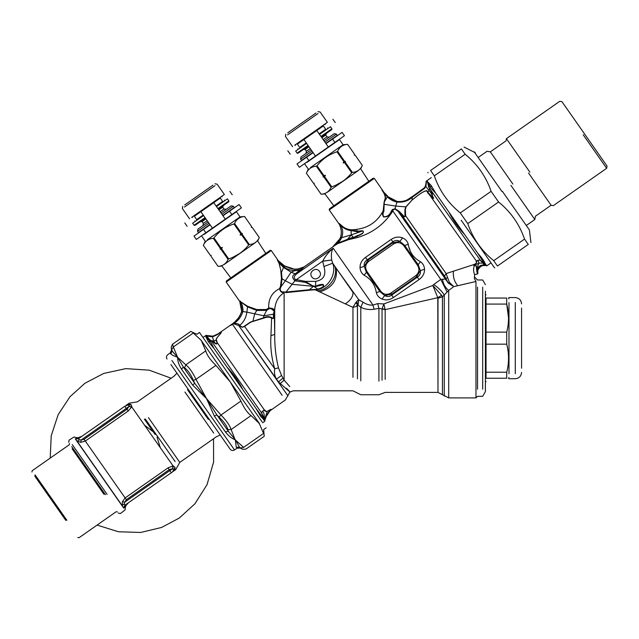 <?xml version="1.0" encoding="UTF-8"?>
<svg xmlns="http://www.w3.org/2000/svg" width="639" height="639" viewBox="0 0 639 639"><rect width="100%" height="100%" fill="white"/><g stroke="black" fill="none" stroke-linecap="round" stroke-linejoin="round"><path stroke-width="0.96" d="M482.685 287.095L482.685 389.199L482.685 287.095M477.541 287.095C477.541 277.685 477.541 277.685 477.541 287.095L477.541 389.199M262.006 412.011L262.541 411.444C263.803 412.059 264.394 414.399 264.33 418.449L261.655 413.058L262.086 411.732L264.051 410.07C264.77 411.22 265.816 411.66 267.198 411.38L270.848 409.383L269.331 411.284L285.393 399.95L289.747 392.226L293.109 390.82L352.952 390.82L360.795 394.75L378.919 394.75L385.165 392.394L437.987 392.394L448.706 397.897L475.975 397.897L477.541 396.324L482.685 396.324L485.408 391.603L485.408 291.24M486.031 372.217L506.719 372.217L506.719 378.24C509.131 378.24 509.131 378.24 506.719 378.24L486.031 378.24C486.031 382.41 486.031 382.41 486.031 378.24L486.031 298.054C486.031 293.884 486.031 293.884 486.031 298.054L506.719 298.054C509.155 298.054 509.155 298.054 506.719 298.054L506.719 304.084L508.532 317.735M506.719 372.217C509.131 362.872 509.131 353.527 506.719 344.173L506.719 332.12C509.131 322.775 509.131 313.429 506.719 304.084L486.031 304.084M486.031 344.173L506.719 344.173M486.031 332.12L506.719 332.12M508.987 302.551L508.987 373.751L508.987 302.551M521.568 308.07L521.568 368.232L521.568 308.07M323.11 139.526L326.976 136.826L325.714 135.021L326.513 133.311L321.305 136.954L331.745 129.645L331.897 128.774L320.946 136.434M308.07 145.452L297.119 153.12L297.998 153.272L308.429 145.972L303.229 149.614L305.107 149.446L308.972 146.746M325.714 135.021L321.848 137.728M325.818 143.392L337.28 135.364L336.378 134.078L334.189 133.695L324.013 140.82M311.137 149.838L300.961 156.962L300.578 159.151L312.04 151.123M336.378 134.078L324.916 142.106M312.942 152.409L301.472 160.437L300.578 159.151M310.434 167.602L343.079 144.741L339.469 139.59L306.824 162.45M304.699 163.935L308.302 169.087L306.385 173.201L313.294 183.066L314.164 183.217L314.013 184.096L321.121 194.24C325.842 193.913 329.173 191.58 331.098 187.251L331.745 186.796C339.772 184.104 346.426 179.447 351.698 172.826L344.597 162.681L343.119 162.945L343.87 161.651L336.969 151.786C328.917 154.446 322.264 159.103 317.016 165.765L316.369 166.22C311.64 166.539 308.31 168.872 306.393 173.201L313.294 183.066L314.212 183.185L314.013 184.096L321.113 194.24L324.947 193.905L333.822 205.774M343.079 144.741L347.6 144.35L354.501 154.207L354.302 155.117L355.22 155.237L354.302 155.117L354.501 154.207L347.592 144.35C342.871 144.678 339.541 147.002 337.616 151.331L336.969 151.786M317.016 165.765L323.925 175.621L323.078 176.979L323.989 177.107L331.098 187.251M331.745 186.796L324.644 176.652L325.395 175.358L323.925 175.621M343.119 162.945L345.443 161.324L343.87 161.651M345.443 161.324L344.597 162.681M345.244 162.226L352.353 172.37L351.698 172.826M337.616 151.331L344.525 161.196M355.22 155.237L362.329 165.381C360.404 169.718 357.073 172.043 352.353 172.37M368.815 181.268L360.7 168.872L362.329 165.381L355.228 155.237L354.349 155.085L354.501 154.207M342.52 181.468L335.747 185.214M327.136 192.371L358.511 170.405L327.136 192.371M324.644 176.652L323.989 177.107M325.395 175.358L323.078 176.979M316.369 166.22L323.27 176.076M287.758 132.808L316.009 113.023L287.758 132.808M287.526 134.885L318.046 113.518L287.526 134.885M317.982 111.641L320.171 112.033L327.384 122.329L294.739 145.189M331.897 128.774L330.451 126.714L319.508 134.374M306.624 143.392L295.681 151.06L297.119 153.12M223.474 205.454L222.684 207.164L218.818 209.872M205.934 218.889L202.076 221.597L200.191 221.757M222.787 215.535L234.249 207.507L233.347 206.221L231.158 205.838L220.982 212.963M208.098 221.981L197.93 229.105L197.539 231.294L209.001 223.267M233.347 206.221L221.885 214.249M209.904 224.553L198.441 232.58L197.539 231.294M207.395 239.745L240.04 216.885L236.438 211.733L203.793 234.593M201.66 236.087L205.271 241.238L203.354 245.352L210.263 255.209L211.134 255.368L210.982 256.239L218.083 266.383C222.811 266.056 226.134 263.731 228.059 259.394L228.714 258.939C236.742 256.255 243.395 251.598 248.667 244.969L241.558 234.825L240.088 235.088L240.839 233.794L233.938 223.938C225.879 226.589 219.233 231.246 213.985 237.908L213.33 238.363C208.602 238.69 205.279 241.015 203.354 245.344L210.255 255.209L211.182 255.336L210.982 256.239L218.083 266.383L221.917 266.048L230.791 277.917M240.04 216.885L244.561 216.493C239.833 216.821 236.51 219.145 234.585 223.482L233.938 223.938M213.985 237.908L220.886 247.764L220.04 249.13L220.958 249.25L228.059 259.394M228.714 258.939L221.605 248.795L222.364 247.501L220.886 247.764M240.088 235.088L242.405 233.467L240.839 233.794M242.405 233.467L241.558 234.825M242.213 234.369L249.314 244.513L248.667 244.969M234.585 223.482L241.494 233.339M252.189 227.388L251.271 227.26L251.47 226.358L244.569 216.493L251.47 226.358L251.271 227.26L252.189 227.388L259.29 237.532C257.365 241.862 254.042 244.186 249.314 244.513M251.47 226.358L251.319 227.228L252.189 227.38L259.298 237.524L257.669 241.015L265.784 253.411M239.537 253.579L232.716 257.365M224.105 264.514L255.48 242.548L224.105 264.514M221.605 248.795L220.958 249.25M222.364 247.501L220.04 249.13M213.33 238.363L220.239 248.22M184.719 204.951L212.979 185.166L184.719 204.951M184.495 207.036L215.008 185.661L184.495 207.036M214.952 183.784L217.14 184.176L224.353 194.48L191.708 217.332M218.274 209.097L228.706 201.796L228.858 200.918L227.42 198.857L216.469 206.525M203.593 215.543L192.643 223.203L194.088 225.263L194.967 225.423L205.399 218.115M228.858 200.918L217.915 208.586M205.039 217.603L194.088 225.263M477.844 253.395L435.742 193.258L430.646 187.706L427.459 181.428L429.464 188.657L430.678 189.823C430.654 192.171 434.28 193.577 432.036 194.184L431.605 194.216L433.617 198.338L427.81 192.251C427.643 187.355 416.995 195.965 411.995 200.063M412.834 196.197L424.072 188.034L425.334 186.284L426.421 181.372L427.371 181.364L427.563 182.339L426.764 181.308L426.077 181.388L426.077 181.939L426.077 181.476M426.069 181.292L431.333 177.61M430.646 187.706L431.197 185.518L427.93 182.107M431.197 185.518L435.742 193.258M476.231 274.299L477.629 273.819L476.446 265.864L473.763 265.353L474.873 264.226C476.678 262.972 477.221 261.974 476.486 261.223L477.836 260.265L480.065 260.145L484.322 264.338L484.913 264.434L483.939 263.036L484.993 263.284C484.114 260.896 481.726 257.597 477.836 253.379L483.939 263.036L484.993 263.284L486.495 265.441L484.865 265.249M482.421 265.64L486.455 265.417L484.674 265.249M481.774 265.209L481.902 265.185C480.552 265.233 479.242 266.207 477.988 268.108L478.347 267.493M477.381 270.281L477.437 269.842M477.493 269.562L477.74 268.692M479.713 267.35L481.263 266.159M481.439 266.064L482.157 265.736M484.322 264.338L485.496 265.049L483.555 264.969L484.729 265.249M482.517 265.608L483.491 265.361C482.173 265.297 480.576 266.399 478.691 268.66L478.02 270.113M483.491 265.361L481.902 265.185L483.555 264.969L483.252 263.244L486.343 265.289M479.002 268.188L478.691 268.66L477.988 268.108L477.357 270.521C477.501 266.719 478.092 264.25 479.122 263.124L473.691 265.433L474.889 264.139C476.55 263.044 476.966 262.126 476.135 261.391L478.092 260.225M481.662 265.952L480.025 267.046M478.14 269.794L478.986 268.204M477.86 273.708L477.349 270.688L477.828 273.732L477.804 270.952L477.357 270.521L476.894 271.759L476.287 266.04L474.426 265.465C473.243 268.276 473.299 271.351 474.601 274.674L477.549 273.835L476.894 271.759M474.601 274.674L474.402 278.564L475.975 281.487L454.585 286.44M477.804 270.952L477.357 270.521M485.904 265.025L486.319 265.193M422.738 189.208L424.072 188.034L424.296 188.609L413.002 196.732L412.283 197.211L413.002 196.732L412.802 196.221L412.307 196.54L414.08 195.398M413.098 196.029L414.096 195.382M414.24 195.286L414.655 195.023M415.606 194.4L416.348 193.913M416.436 193.857L418.106 192.706M419.328 191.828L420.047 191.293M425.278 187.435L420.326 191.093M425.925 184.312L425.806 184.983M425.406 186.141L425.103 186.716M427.587 182.091L428.681 187.075L480.272 260.177L483.763 263.34M425.334 186.284L425.854 186.372L426.325 183.321M425.981 183.473L426.077 181.388M420.095 191.261L418.944 192.107M417.77 192.946L416.133 194.056M483.332 263.052L479.122 263.124L477.836 260.265L480.065 260.145M431.78 193.96L425.83 186.428M428.681 187.075L430.63 190.095C430.838 192.075 434.384 194.855 431.764 193.689L431.405 193.633M431.764 193.689L433.514 198.521L430.287 195.909L427.499 192.515C427.347 187.634 417.483 195.654 412.059 200.071L406.053 206.892L405.366 209.632L405.629 215.774C404.894 217.164 403.76 217.124 402.227 215.662L398.089 211.341L448.274 283.109L449.409 282.382L453.794 286.615L448.706 290.362L442.436 296.887L437.987 298.245L437.987 392.394L437.795 297.694L385.165 309.643L378.919 308.31L374.095 309.26C369.294 309.955 364.853 309.292 360.795 307.271L357.457 304.587L357.457 378.887L357.457 304.603L356.29 306.52L352.952 307.327L355.747 302.702L357.457 304.587M464.593 234.465C458.291 227.796 453.091 220.367 448.977 212.164M484.626 265.249L485.113 265.297M397.282 201.469L397.25 201.461C402.921 202.004 407.882 200.398 412.131 196.652L411.788 196.876M397.17 201.453L397.067 202.084L397.41 201.485M403.856 201.189L405.198 200.798M406.875 200.063L408.441 199.08M408.593 198.977L409.815 198.146M410.222 197.874L412.307 196.54L412.283 197.211C408.313 200.926 403.241 202.547 397.067 202.084L397.107 202.084M424.296 188.609L425.862 186.372M388.384 196.9L397.091 201.437M396.795 201.389L395.837 201.165M394.575 200.782L393.959 200.55M393.592 200.39L390.78 198.833M390.117 198.354L388.792 197.267M387.849 196.373L387.394 196.852C389.95 199.472 393.105 201.197 396.859 202.044L397.123 201.445L396.859 202.044M396.779 201.381L395.916 201.189M388.544 197.044L388.105 196.62M387.897 196.421L387.53 196.053L387.082 196.54M426.077 181.356L426.053 182.546M403.465 201.269L401.492 201.525M474.873 264.226L446.102 273.58L449.409 282.382M474.545 265.265L473.691 265.433M476.486 261.223L430.287 195.909L430.646 195.582M412.059 200.071L405.757 206.988L404.91 209.816L404.95 216.078L405.629 215.774L446.102 273.58L444.552 276.12L448.274 283.109L449.393 282.358M387.474 196.932L387.729 196.253L384.438 192.722L383.999 193.162L387.106 196.564M386.315 195.774L384.862 194.216M395.477 201.692L394.367 201.317M389.143 198.529L388.121 197.571M340.411 237.908L340.18 238.523M404.95 216.078C404.894 217.052 404.351 216.909 403.321 215.647L399.215 211.349L395.134 208.745L392.282 209.6L393.137 209.784L391.851 211.158L392.881 211.03L390.908 213.857C382.33 225.743 370.995 233.682 356.897 237.676L348.431 239.689L357.425 235.583C359.094 235.248 365.62 232.38 362.545 230.998L351.306 234.872L351.011 230.543C347.169 230.24 343.71 228.458 340.643 225.192C339.437 223.786 339.029 223.546 339.429 224.481C341.386 228.506 341.793 232.732 340.651 237.157L340.228 238.411L332.847 246.734L338.055 242.996L353.063 237.173L351.306 234.872L341.665 237.652L340.651 237.157L337.999 242.053M383.783 191.98L381.898 190.055L383.999 193.162C385.469 195.83 385.836 197.962 385.093 199.568L384.918 199.4C385.764 197.092 384.758 193.976 381.898 190.055L383.759 191.948M475.975 397.897L475.975 281.487M398.105 211.357L399.223 211.365L398.089 211.341L394.966 209.049L393.137 209.784L392.881 211.03L440.766 279.403L445.511 279.059L447.292 277.582M403.321 215.647L402.227 215.662L444.552 276.12M339.628 224.976L340.132 226.326M340.699 228.075L341.234 230.663M341.298 233.475L341.194 234.633M352.96 237.868L357.417 235.999C359.054 235.543 365.827 232.724 362.537 230.743L357.313 231.781L351.011 230.543L350.883 229.697L351.881 229.856L350.899 229.697C347.017 229.433 343.566 227.748 340.531 224.624L340.643 225.192C342.927 229.034 343.271 233.187 341.665 237.652L341.09 238.85L340.228 238.411M342.632 233.099L342.584 233.866M342.568 234.034L342.424 234.976M342.24 235.791L341.985 236.686M341.977 236.734L341.665 237.652M339.605 224.896L339.788 225.375M339.972 225.871L340.307 226.837M340.819 228.49L341.186 230.28M341.282 233.658L340.643 237.189M340.651 237.157L340.371 238.004L341.298 238.459M370.532 180.062L329.428 208.849L329.237 209.943L374.31 178.385L373.216 178.185L370.532 180.062M392.282 209.6L389.878 213.825C388.472 215.846 386.395 216.821 383.64 216.725C382.737 214.784 382.817 212.955 383.879 211.253L384.239 202.355L385.093 199.568M338.846 240.927L337.144 242.972M336.449 243.635L335.739 244.258M335.171 244.729L334.221 245.528M333.55 246.095L337.847 242.229M285.689 292.654L317.918 289.347C322.631 288.109 324.404 286.48 323.23 284.459C320.826 284.243 318.302 284.858 315.65 286.296L312.623 285.793L305.386 281.368L295.514 279.499C293.581 277.941 293.956 276.088 296.632 273.947L301.72 269.131L296.792 270.569L295.314 270.672L296.792 270.569L296.831 269.075L298.022 268.939L295.186 269.147L296.831 269.075L296.776 269.626M374.31 178.385L383.144 191.133M384.918 199.4L384.079 202.132M384.239 203.921L384.231 203.346M384.103 202.307L383.168 210.854C377.529 221.565 368.719 227.74 356.722 229.377L351.881 229.856L352.009 230.759M391.02 292.981L415.749 275.665C419.232 272.741 419.831 269.307 417.563 265.369L403.856 245.791C400.933 242.309 397.498 241.71 393.568 243.978L368.831 261.295C365.356 264.219 364.749 267.645 367.018 271.583L380.732 291.16C383.648 294.643 387.082 295.25 391.02 292.981L391.867 294.188L416.596 276.871L420.31 270.593L418.297 264.858L404.583 245.28L399.886 241.422L392.713 242.772L367.984 260.089L364.27 266.367L366.283 272.094L379.997 291.68L384.694 295.53L391.867 294.188L391.699 295.122L417.531 277.038C419.911 275.449 420.837 273.3 420.31 270.593L424.544 269.291C424.328 266.024 422.97 263.508 420.486 261.75C413.545 257.932 409.471 252.109 408.257 244.282C407.45 241.342 405.557 239.218 402.562 237.892C398.744 236.446 394.95 236.949 391.188 239.417L392.881 241.838L367.058 259.921C364.669 261.503 363.743 263.651 364.27 266.367L360.037 267.669C360.26 270.928 361.61 273.444 364.094 275.209C371.035 279.019 375.109 284.842 376.323 292.67C377.13 295.609 379.031 297.742 382.018 299.06C385.836 300.514 389.63 300.003 393.392 297.534L391.699 295.122C389.399 296.823 387.058 296.959 384.694 295.53L382.018 299.06M415.749 275.665L419.216 279.451C422.826 276.759 424.6 273.372 424.544 269.291M393.568 243.978L392.713 242.772L392.881 241.838C395.182 240.136 397.522 240 399.886 241.422L402.562 237.892M368.831 261.295L365.364 257.509C361.754 260.201 359.981 263.587 360.037 267.669M445.511 279.059L448.29 283.125L453.794 286.615M362.537 230.743L357.265 231.222L351.881 229.856M340.531 224.624L340.539 224.624C339.237 223.394 338.758 223.147 339.093 223.882L339.605 224.912M339.093 223.882L339.429 224.481M341.194 225.24L343.702 227.308M344.597 227.851L345.332 228.219M383.999 210.902L383.224 210.902C382.018 212.611 382.13 214.624 383.584 216.948C386.667 217.084 388.887 216.062 390.229 213.881L390.908 213.857M391.268 211.126L391.851 211.158L389.878 213.825M294.259 269.123L284.738 265.968L287.598 267.374L284.826 266.008M290.625 268.476L292.279 268.875M294.236 269.123L294.787 269.147M300.394 270.305L294.731 270.68L295.314 270.672L295.186 269.147L294.635 269.139L295.37 269.147M296.153 269.123L296.784 269.083M314.084 286.36L292.279 284.363L285.353 280.777L291.112 272.174L294.731 270.68C290.489 270.369 287.039 269.203 284.371 267.166L284.794 265.992M288.668 267.813L289.243 268.029M289.483 268.116L292.015 268.827M292.574 268.931L293.373 269.043M284.674 265.984L284.123 265.608L284.682 265.928M441.629 295.29L432.803 285.473L437.795 297.694L441.629 295.29L442.436 296.887L442.436 394.231L442.436 296.887L444.257 295.01L444.257 396.052L444.257 295.01C441.956 291.296 438.45 287.806 433.737 284.539L432.803 285.473L383.871 303.932L377.673 303.605L373.016 305.091L374.095 309.26M351.306 234.872L347.672 239.162L347.233 240.032L348.431 239.689L348.846 238.778M341.09 238.85L338.926 241.973M333.27 246.486L337.544 243.755L348.431 239.689M304.172 266.838L333.486 246.398M341.082 238.866L340.635 239.601M302.559 267.637L298.804 268.803M358.088 304.755L358.759 299.755L363.04 302.191C366.323 304.38 369.646 305.346 373.016 305.091L333.223 248.251C331.457 250.76 330.954 254.697 331.721 260.041L322.671 261.231L323.957 266.487C326.417 275.018 323.646 279.97 315.65 281.368L305.386 281.368L305.17 282.318L296.153 281.024L296.504 279.555L322.719 261.127C325.203 256.175 328.71 251.878 333.223 248.251L297.023 273.596L295.609 273.524L304.188 266.87L298.109 268.923M294.731 270.68L294.395 269.131M315.698 286.544L314.1 286.568L317.783 289.124C322.312 287.766 324.101 286.312 323.15 284.762L315.698 286.544L315.65 281.368M385.165 309.643L385.165 379.358C385.165 396.412 385.165 396.412 385.165 379.358L385.165 309.643L385.013 309.06L382.034 308.893L383.871 303.932L385.013 309.06M403.856 245.791L408.257 244.282M417.563 265.369L420.486 261.75M380.732 291.16L376.323 292.67M367.018 271.583L364.094 275.209M433.737 284.539L440.766 279.403L447.06 291.951M442.492 279.227C443.107 283.86 445.183 287.574 448.706 290.362L448.706 397.897L448.706 290.362M264.362 310.091L266.295 309.516L256.702 309.556L247.509 306.209L240.687 301.768C239.801 300.697 239.585 300.689 240.048 301.744L239.705 301.145L240.591 301.328L239.705 301.145L239.952 301.728L226.198 282.087L271.279 250.528L278.245 260.632C277.27 259.546 277.23 259.738 278.117 261.199L283.844 266.79L284.291 267.102L283.844 266.79L284.123 265.608L278.245 260.632L284.123 265.608M311.792 276.863C308.086 272.03 316.241 266.319 319.516 271.447C323.214 276.288 315.067 281.991 311.792 276.863M387.673 299.795L388.792 299.603M409.982 250.168L409.303 247.916M396.907 237.165L395.789 237.357M337.512 243.771L338.055 242.996M301.72 269.131L304.188 266.87M296.632 273.947L295.146 273.843L295.609 273.524M313.318 286.432L309.324 289.731L317.918 289.347M312.623 285.793L305.17 282.318M295.514 279.499L294.954 280.737C291.903 277.941 291.967 275.641 295.146 273.835L291.112 272.174L283.412 267.334L278.892 262.781L280.713 269.866M296.153 281.024L294.954 280.737L285.96 292.039L309.324 289.731L310.85 290.042M323.957 266.487L332.695 263.228C336.825 273.764 328.358 288.7 315.65 289.994L315.618 289.515M377.673 303.605L378.919 308.31L378.919 381.124C378.919 398.952 378.919 398.952 378.919 381.124L378.919 308.31M278.364 260.76L283.397 265.161M283.676 265.337L284.259 265.688M278.005 260.313C277.166 259.362 277.134 259.618 277.909 261.079L278.892 262.781L280.721 269.882L281.487 278.54L282.047 278.796L281 286.695L280.457 286.44L279.626 288.596L280.209 288.964C280.194 291.088 281.448 292.087 283.98 291.951L285.96 292.039L286.032 292.646M271.279 250.528L270.185 250.336L237.788 273.013L226.39 280.992L226.198 282.087M281.048 286.655L285.353 280.777L281 286.695L280.209 288.964M281.464 272.414L282.055 278.804L285.353 280.777M313.334 286.44L312.926 286.839M357.505 304.555L356.754 301.464L358.759 299.755L334.86 266.471C338.446 276.28 329.125 289.531 317.647 290.929L315.65 289.994L312.583 289.643M331.745 260.161L332.695 263.228L352.992 292.374C353.167 296.584 350.595 300.41 345.276 303.852L317.647 290.929M363.04 302.191L360.795 307.271L360.795 380.852C360.795 399.032 360.795 399.032 360.795 380.852L360.795 307.271M274.347 315.035L274.155 310.77L273.484 317.695C273.979 319.236 274.315 318.821 274.474 316.449L274.115 311.121L271.679 309.044L269.378 308.517L266.647 310.386L256.822 310.458L254.801 313.557L252.82 321.465L250.352 322.383L244.529 326.449L242.349 327.32L238.682 325.491L240.296 325.89L239.777 325.275C238.339 323.55 236.166 323.022 233.267 323.693C237.756 321.257 240.911 317.351 242.748 311.952L242.828 311.592C243.068 307.758 242.357 304.483 240.687 301.768L247.541 306.888L246.87 312.144L241.638 311.337L239.705 301.145M274.075 311.353L273.484 314.164M278.652 262.621L277.901 261.055M280.178 267.589L279.666 265.528M280.537 286.152L280.841 284.77M274.49 313.342L273.348 314.236L273.484 317.695C272.725 318.669 272.094 318.797 271.591 318.078C269.45 316.824 266.743 316.88 263.444 318.238L252.82 321.465M270.952 335.667L274.722 334.381C274.57 345.907 275.824 357.081 278.476 367.896L274.722 368.775C271.447 357.513 270.193 346.474 270.952 335.667L271.591 318.078L272.134 317.751C272.342 318.605 272.741 318.597 273.34 317.719L273.748 317.423C274.059 319.085 274.275 318.853 274.395 316.72M274.155 310.77L271.99 308.381L268.995 307.902L269.171 308.685M281.487 278.54L280.457 286.44M274.419 312.519L274.722 309.54L271.99 308.381L271.679 309.044M269.378 308.517L268.652 307.862C268.388 298.78 272.046 292.358 279.626 288.596C279.914 291.352 281.4 292.734 284.083 292.726C278.436 296.296 275.313 301.904 274.722 309.54L274.722 334.381L274.387 316.217M356.754 301.464L355.747 302.702M273.348 314.228L263.819 315.794L266.647 310.386L266.295 309.516L268.66 308.038M256.702 309.556L256.822 310.45L247.541 306.888L247.509 306.209M258.196 309.715L259.69 309.907M260.313 309.995L260.96 310.083M261.439 310.139L263.484 310.203M244.018 303.964L244.449 304.236M248.795 306.912L253.132 308.757M253.371 308.829L253.835 308.964M254.977 309.268L255.608 309.396M312.655 289.994L311.217 290.034M308.869 290.098L307.782 290.17M307.663 290.178L306.904 290.234M305.897 290.322L302.926 290.609M301.137 290.809L299.547 291.017M284.02 291.951L284.123 292.726L283.98 291.951M352.952 307.367L352.952 377.353L352.952 307.327L345.276 303.852M239.952 301.728L240.376 302.574M272.134 317.751C269.554 316.265 266.679 316.289 263.508 317.815L250.4 322.072L244.425 326.13L274.722 368.775C274.059 372.729 274.658 376.163 276.511 379.087L281.567 375.428L284.123 380.133L289.723 386.547M242.884 311.305L242.996 309.228M242.532 306.496L242.301 305.793M241.43 303.397L241.095 302.622M241.638 311.337L240.048 301.744M240.847 303.916L241.063 304.635M241.35 305.817L241.494 306.528M241.558 306.88L241.766 308.677M241.774 308.797L241.774 309.971M241.774 310.011L241.702 310.937M244.425 326.13L242.493 327.256L240.296 325.89M278.508 381.922L280.273 383.496C290.497 392.697 292.558 394.287 286.456 388.28M280.273 383.496L284.123 380.133L284.123 292.726M278.476 367.896L281.567 375.428M239.817 325.323L238.682 325.491L278.476 381.89C291.096 399.918 291.096 399.918 278.476 381.89L282.973 378.12M241.59 311.568L242.796 311.744L241.614 311.441M263.444 318.238L263.819 315.794L246.87 312.144C246.039 317.823 243.675 322.2 239.777 325.275L238.682 325.491L233.267 323.693L232.396 324.229L233.307 323.669M233.834 323.318L234.769 322.719M235.232 322.407L235.687 322.088M238.77 319.3L239.649 318.142M240.991 315.954L241.286 315.37M241.63 314.692L242.477 312.822M242.62 312.415L242.732 312M267.07 414.567L266.255 416.436L270.537 410.038L269.418 410.797L265.177 417.978L267.198 411.38L270.912 409.287L268.739 411.987M265.752 417.818L265.96 416.053L265.129 419.519L265.145 418.002L264.658 420.438L261.639 413.201L262.086 411.732M268.987 411.684L268.308 412.562M266.287 416.34L268.037 412.938M267.981 413.034L267.621 413.601M270.537 410.038L269.354 410.861M266.782 414.184L266.471 414.807M266.247 416.444L264.929 420.087M234.273 322.336L231.797 324.42C236.454 321.281 239.713 317 241.59 311.576L241.374 312.351M236.23 320.514L237.005 319.708M238.307 318.166L239.913 315.746M233.075 323.358L233.562 322.943M235.08 321.609L238.427 318.014L240.839 313.829M241.238 312.791L241.59 311.576M232.796 323.59L231.598 324.548C230.104 325.786 230.375 325.698 232.412 324.285L233.043 323.965L232.396 324.229C230.391 325.682 230.192 325.746 231.797 324.42L232.237 324.037M265.504 417.323L265.129 419.519M265.145 418.002L265.073 418.513L265.145 418.002L265.073 418.513L264.33 418.449M214.097 335.787L221.238 332.248M202.994 337.496L206.054 335.355L213.761 336.322L221.302 332.304C221.07 333.774 215.615 338.047 216.222 340.076L216.909 342.816C217.092 344.341 216.373 344.253 214.752 342.552L211.493 341.178L205.926 336.961L210.543 341.825L214.017 348.511L227.851 368.296M213.857 336.29L214.64 335.978M215.607 335.531L218.155 334.141M206.892 335.523L206.589 335.946L206.237 335.395L211.669 336.226L213.546 335.954L221.334 332.288C221.166 333.694 215.647 338.127 216.421 339.956L217.1 342.216M218.163 333.917L218.762 333.59L218.163 333.917M214.656 342.464L214.113 342.6M231.518 324.62L230.927 325.115M230.767 325.259L231.342 325.027M220.998 332.36L220.455 332.639M213.226 336.505L211.669 336.226L212.499 336.178L211.669 336.226L211.773 336.729L212.364 336.681L213.793 341.114L216.421 339.956M264.051 410.07L264.282 409.855C264.993 411.029 266.008 411.484 267.318 411.236L267.078 411.324M265.265 410.47L264.29 409.863M216.909 342.816L217.228 342.656C217.084 344.381 216.086 344.397 214.225 342.712L209.065 339.229M264.921 420.087L264.77 421.301L262.693 422.754M264.786 420.462L265.417 418.729M210.471 340.459L213.793 341.114L214.72 342.52L214.185 342.68M211.493 341.178L261.655 413.058M262.693 411.085L264.282 409.855L217.228 342.656M264.985 419.927L264.834 420.694M264.666 420.981L264.242 419.216M264.298 419L263.1 417.666L263.004 418.769L264.642 421.029M264.818 419.695L264.53 420.606M206.701 335.97L211.773 336.729M206.756 335.986L209.28 336.449M209.744 336.529L211.533 336.721M206.589 335.946L209.4 339.309L205.926 336.961M205.854 336.753L206.237 335.395M214.017 348.511L208.298 341.593L206.205 337.36M242.868 389.718C238.762 381.515 233.554 374.087 227.26 367.417L256.111 408.633L263.1 417.666M263.004 418.769L260.672 416.396L256.111 408.633M313.118 152.665L297.023 163.943L299.364 167.29L315.466 156.02L303.924 139.534L316.8 130.516L297.375 144.118L299.715 147.465L300.122 147.178M326.002 143.647L332.544 139.062L334.892 142.409L315.466 156.02M328.342 147.002L316.8 130.516L322.943 126.21M323.35 125.931L325.69 129.278L325.283 129.565M325.69 129.278L319.141 133.863M334.892 142.409L344.445 135.724L342.097 132.377L332.544 139.062M297.782 143.831L297.375 144.118M306.265 142.88L299.715 147.465M210.087 224.816L193.984 236.087L196.333 239.433L212.428 228.163L200.886 211.677L213.769 202.659L194.336 216.262L196.684 219.608L197.092 219.321M222.963 215.798L229.513 211.205L231.861 214.56L212.428 228.163M225.311 219.145L213.769 202.659L219.904 198.362M220.311 198.074L222.66 201.421L222.252 201.708M222.66 201.421L216.11 206.006M231.861 214.56L241.406 207.867L239.066 204.52L229.513 211.205M194.743 215.974L194.336 216.262M203.234 215.023L196.684 219.608M583.199 134.797L606.659 168.297L583.199 134.797M526.288 225.495L534.827 219.52L535.41 216.238L551.098 205.255L553.318 205.646L606.659 168.297L607.05 166.076L568.574 111.122L561.969 101.697L559.748 101.305L506.407 138.647L506.016 140.876L490.329 151.858L487.046 151.283L478.507 157.258M529.867 172.147L506.407 138.647L529.867 172.147M528.557 173.065L551.098 205.255L528.557 173.065M512.869 184.048L490.329 151.858L512.869 184.048M510.936 185.398L534.827 219.52L510.936 185.398M502.398 191.38L529.396 229.936L502.398 191.38M434.312 175.837L430.574 170.493C427.02 172.977 427.02 172.977 430.574 170.493L461.406 148.911C464.952 146.419 464.952 146.419 461.406 148.911L465.144 154.247L434.312 175.837C439.416 190.678 448.075 203.042 460.28 212.923L467.756 223.594C472.86 238.443 481.518 250.8 493.723 260.68L497.461 266.016C493.907 268.5 493.907 268.5 497.461 266.016L528.285 244.433L524.547 239.09C519.443 224.249 510.785 211.884 498.58 202.004L491.111 191.333C485.999 176.484 477.349 164.119 465.144 154.247M528.285 244.433C531.84 241.941 531.84 241.941 528.285 244.433M461.182 220.239L494.394 267.677L461.182 220.239M493.723 260.68L524.547 239.09M498.58 202.004L467.756 223.594M460.28 212.923L491.111 191.333M65.841 520.434L34.754 476.047L65.841 520.434M187.539 389.758L208.29 419.4M131.195 404.751L129.853 404.191L127.96 404.838L128.886 405.014L126.019 405.406L131.195 404.751L131.834 406.731L128.902 406.292L128.886 405.014L126.019 405.406L129.158 403.209L137.393 401.851L173.92 376.283L176.947 373.2M173.289 465.943L172.706 468.842L173.896 469.298L172.554 471.862L174.998 468.675L174.942 467.221L173.065 465.903L168.089 467.836L125.124 497.925L122.329 501.807L122.345 506.136L76.64 440.862L80.706 442.356L85.306 441.054L128.271 410.973L131.834 406.731M174.942 467.221L173.752 470.224L173.896 469.298L172.482 468.786L169.319 469.593L126.354 499.682L124.773 502.142L124.27 503.828L124.877 505.249L172.554 471.862L173.688 470.408M174.998 468.675C175.925 469.992 175.925 469.992 174.998 468.675L173.664 470.464M128.271 410.973L127.041 409.216L128.878 406.524L131.786 406.963L173.065 465.903L172.482 468.786M128.878 406.524L126.242 408.417L127.041 409.216L84.076 439.297L126.354 499.682M168.089 467.836L169.798 470.616L172.706 468.842M125.132 505.066L123.854 507.981C125.587 510.457 125.587 510.457 123.854 507.981L128.479 502.717C126.107 504.506 124.996 506.879 125.156 509.842L120.483 513.5L118.295 513.117M75.426 438.817C73.685 436.333 73.685 436.333 75.426 438.817L78.605 438.602L81.952 436.261L75.266 438.913L78.341 438.793L79.468 439.84L77.095 441.206L122.177 505.585L124.27 503.828M122.329 501.807L124.773 502.142L169.798 470.616L171.284 472.748M129.853 404.191C128.926 402.882 128.926 402.882 129.853 404.191L124.757 406.292L126.242 408.417L81.225 439.944L84.076 439.297M80.706 442.356L81.225 439.944L79.468 439.84M123.71 508.093C125.675 510.896 125.675 510.896 123.71 508.093L124.877 505.249L123.575 507.861L122.345 506.136M75.266 438.913C73.301 436.102 73.301 436.102 75.266 438.913M75.706 439.376L76.121 439.888M75.434 439.113L76.64 440.862M160.261 447.516L157.042 437.212M153.272 431.836L144.582 425.231M107.783 418.513L107.072 418.665M78.341 438.793L124.757 406.292M126.538 405.11L127.337 404.87M173.305 471.111L173.856 469.793M173.544 470.735L172.562 471.854L173.896 469.298M66.871 520.266L35.049 474.825L66.871 520.266M107.104 494.394L72.223 444.584L107.104 494.394M105.387 494.682L71.728 446.613L105.387 494.682M173.337 346.993L177.618 357.289L185.829 364.837L205.758 350.883C206.916 355.068 210.295 359.901 215.91 365.388L195.981 379.334L206.517 398.56L220.974 415.031L240.903 401.076C244.138 408.225 247.525 413.058 251.055 415.582L231.126 429.528L235.424 440.559L235.408 439.832L235.791 440.359L239.401 447.108L240.727 447.979L243.627 447.372C246.766 449.608 246.766 449.608 243.627 447.372L263.548 433.426C264.442 437.228 264.442 437.228 263.548 433.426L259.17 423.194L200.989 340.108L193.258 333.039C189.991 330.906 189.991 330.906 193.258 333.039L173.329 346.977C172.306 343.279 172.306 343.279 173.337 346.993L171.771 349.509L172.139 351.051L177.618 357.289L183.257 366.922L184.599 367.832L185.829 364.837C189.232 367.449 192.619 372.281 195.981 379.334L193.425 380.429L194.655 383.208L206.517 398.56L216.885 414.951L219.073 417.067L220.974 415.031C226.454 420.614 229.84 425.446 231.126 429.528L227.899 429.664L228.291 431.237L235.408 439.832C231.901 438.65 228.586 436.022 225.463 431.956L214.361 416.101L206.517 398.56L192.722 385.189L181.62 369.334C178.856 365.013 177.522 360.995 177.618 357.289C174.048 356.027 171.771 354.893 170.797 353.878L170.805 353.886C169.966 352.696 169.966 352.696 170.797 353.878L172.139 351.051C171.292 349.837 171.292 349.837 172.139 351.051M262.126 421.94L199.48 332.472L196.9 334.277L190.797 331.425L172.562 344.189L171.228 347.041L171.5 350.14L170.174 352.992L167.793 354.653C166.348 355.907 166.092 357.361 167.027 359.03M259.554 423.745L251.055 415.582M240.903 401.076L230.272 381.922L215.91 365.388M205.758 350.883L201.373 340.659M235.424 440.559L236.286 447.412C237.117 448.594 237.117 448.594 236.286 447.412L239.401 447.108C240.248 448.322 240.248 448.322 239.401 447.108M225.463 431.956L228.291 431.237L216.885 414.951L214.361 416.101M192.722 385.189L194.655 383.208L183.257 366.922L181.62 369.334M266.215 427.779L263.635 429.576L264.226 436.293L245.991 449.065L242.86 449.337L240.04 448.019L236.909 448.298L234.529 449.96C232.86 450.894 231.398 450.639 230.152 449.185L170.885 364.549M97.096 525.082L118.407 531.76L140.7 532.463L161.611 527.447L179.319 518.029L194.911 503.804L207.036 484.658L213.594 462.117L213.538 438.753M171.148 378.216L149.214 370.173L125.787 368.623L103.646 373.464L84.947 383.256L70.042 396.675L58.181 414.607L51.216 435.798L50.201 458.107M515.282 302.551L515.282 373.751L515.282 302.551M310.234 148.544L306.369 151.251L305.107 149.446M222.684 207.164L223.946 208.969L220.08 211.677M207.196 220.695L203.338 223.394L202.076 221.597M429.464 188.657L429.12 190.502L427.499 192.515M412.131 196.652L412.283 197.211L412.131 196.652M394.966 209.049L395.757 206.07L406.053 206.892M411.995 200.071L412.283 197.211M453.41 271.224C452.899 276.983 454.353 281.815 457.764 285.721M404.91 209.816L405.366 209.632M384.215 204.336L395.757 206.07L396.931 202.06M387.394 196.852L384.095 202.307M382.042 309.028L382.042 380.253C382.042 397.682 382.042 397.682 382.042 380.253L382.042 309.028M356.722 229.377L357.313 231.781M383.879 211.253L383.168 210.854M356.897 237.676L357.425 235.583M284.291 267.102L284.651 265.912M298.093 270.169L298.022 268.939M283.844 266.79L281.456 272.414M393.392 297.534L419.216 279.451M391.188 239.417L365.364 257.509M322.719 261.127L331.721 260.041M293.045 291.927L292.806 291.384M336.17 268.54C337.743 280.082 332.264 287.877 319.732 291.927M238.682 325.491L287.981 395.892L238.682 325.491M232.412 324.285L282.134 395.301M214.752 342.552L214.225 342.712M208.298 341.593L210.543 341.825M306.568 157.25L308.917 160.605M203.537 229.401L205.878 232.748M502.046 191.628L474.138 151.762L502.046 191.628M184.951 392.034L213.706 433.106L184.951 392.034M220.231 435.023L216.302 436.812L179.783 462.388L148.432 417.61M145.317 418.976L175.15 461.582L145.317 418.976M144.382 419.136L155.157 434.52M103.965 494.29L72.143 448.85L103.965 494.29M227.899 429.664C226.901 425.989 223.962 421.788 219.073 417.067M193.425 380.429C190.654 374.222 187.714 370.021 184.599 367.832M171.771 349.509C171.06 346.234 171.06 346.234 171.771 349.509M240.727 447.979C243.555 449.776 243.555 449.776 240.727 447.979L240.759 448.003M235.791 440.359L243.627 447.372M234.529 449.96L171.883 360.484M485.408 284.69L482.685 279.978L477.541 279.978L474.402 276.831M485.408 294.283L486.031 294.914M485.408 382.018L486.031 381.387M508.532 298.054L508.987 298.844M508.532 378.24L508.987 377.457M508.987 378.711L515.282 378.711C519.092 378.336 521.192 376.243 521.568 372.425M508.987 297.582L515.282 297.582C519.092 297.966 521.192 300.058 521.568 303.876M326.976 136.826L329.165 137.209M306.369 151.251L305.985 153.44M292.614 146.682L285.401 136.379L285.785 134.19M327.879 128.511L327.519 128M325.171 124.653L324.812 124.134M298.253 149.254L297.894 148.743M295.545 145.396L295.186 144.877M223.946 208.969L226.134 209.352M203.338 223.394L202.946 225.583M189.575 218.826L182.363 208.522L182.754 206.333M224.84 200.662L224.481 200.143M222.14 196.796L221.773 196.277M195.222 221.398L194.863 220.886M192.515 217.54L192.155 217.02M491.032 262.869L486.782 265.848L485.576 265.449M484.61 265.249L485.081 265.289M339.261 224.265L329.237 209.943M217.5 334.245L232.612 323.693M335.243 122.592L332.895 119.237M287.822 150.804L290.17 154.151M232.213 194.735L229.864 191.388M184.791 222.947L187.131 226.294M464.05 147.058L475.408 152.825M530.929 242.58L529.396 229.936M427.97 172.81L427.93 172.346M494.394 267.677L494.81 267.869M172.554 471.862L175.693 469.665L179.783 462.388M126.027 405.398L127.417 404.862M81.952 436.261C79.46 437.883 76.848 438.114 74.116 436.948L69.084 440.087L68.692 442.284M117.48 511.959L116.17 511.727L79.076 537.695L77.758 537.463M69.507 443.442L69.276 444.752L32.182 470.727L31.95 472.037"/></g></svg>
